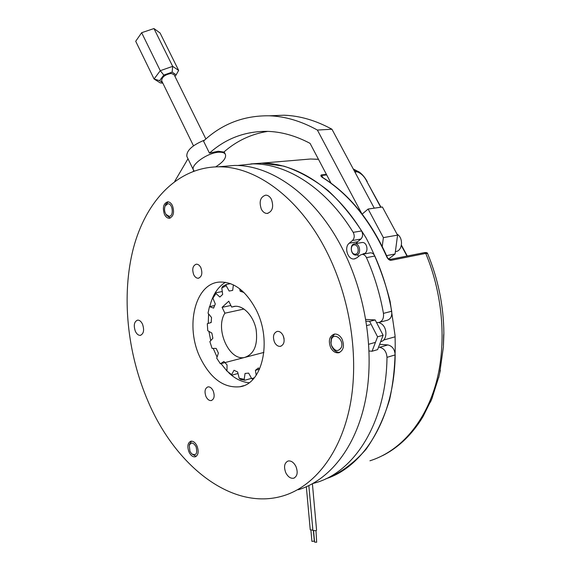<?xml version="1.0" encoding="UTF-8"?>
<svg xmlns="http://www.w3.org/2000/svg" width="571" height="571" viewBox="0 0 571 571"><rect width="100%" height="100%" fill="white"/><g stroke="black" fill="none" stroke-linecap="round" stroke-linejoin="round"><path stroke-width="0.86" d="M315.991 530.737L316.669 542.236L314.585 542.107L313.579 530.944M312.408 483.801L316.577 530.173L316.084 530.702L312.901 530.488M313.4 530.894L314.328 541.144L311.923 541.351M312.872 530.166L310.239 529.781M363.242 253.702L363.52 253.688C368.852 253.488 367.638 242.104 362.321 242.489L361.529 242.604M250.997 163.92L261.732 163.142L283.823 166.118C298.911 171.072 313.707 179.258 328.211 190.657C342.25 203.84 354.926 219.685 366.232 238.178C376.467 257.914 384.433 278.998 390.129 301.438L395.025 335.355C395.824 357.938 394.026 379.33 389.629 399.529C383.84 418.586 375.996 435.159 366.097 449.241C355.255 461.646 343.228 470.975 330.017 477.228M420.277 421.013L422.997 416.652L431.862 398.786M438.913 376.546L431.89 398.715M443.481 346.397L439.706 373.056M443.41 345.491L443.446 344.02M443.696 335.056L443.867 333.286C443.631 305.842 438.214 279.283 427.615 253.61L425.73 253.396C443.396 295.678 446.9 345.633 435.509 385.125C423.96 424.588 398.815 451.782 369.929 460.79M353.656 169.723L358.802 171.842L353.263 168.987M391.142 260.305L389.979 259.455L424.574 252.582L425.73 253.396L391.142 260.305C389.408 260.376 387.966 259.255 386.81 256.943L387.159 256.957C371.179 221.377 350.173 195.196 324.128 178.416L324.164 178.438M386.81 256.943C370.786 221.291 349.78 195.096 323.793 178.352C321.109 176.824 320.281 175.682 321.316 174.933L326.426 174.412M380.714 207.244L366.939 181.657C364.633 176.717 361.386 173.441 357.182 171.814L354.905 172.049M326.698 174.926L321.773 175.425L321.587 176.382L323.793 178.352M366.939 181.657L380.993 207.209M194.147 170.972L193.462 170.037C190.264 164.976 207.63 152.664 218.743 152.243C222.34 152.036 224.567 152.771 225.438 154.448C226.373 158.01 223.118 162.15 215.681 166.853M331.023 183.134L310.067 143.364C295.535 135.684 281.182 131.68 267.007 131.359C244.995 131.251 225.809 138.503 209.45 153.107L218.25 151.251L223.846 152.072C236.622 140.873 251.261 133.971 267.778 131.38M269.805 115.792L284.072 115.214C299.861 115.77 315.82 120.445 331.944 129.232L374.262 208.158M362.2 214.096L368.109 209.036L382.399 207.009L397.559 235.145L395.075 253.988L388.694 258.991M209.45 153.107L203.526 141.094C222.005 123.828 243.988 115.399 269.469 115.806C285.257 116.384 301.224 121.131 317.383 130.06L361.693 213.44M382.249 246.401L383.377 237.615L397.559 235.145M368.109 209.036L383.377 237.615M331.944 129.232L317.383 130.06M395.075 253.988L386.581 255.63M186.888 156.504L186.838 156.39C186.367 150.594 192.32 145.148 204.682 140.038M193.769 170.558L193.234 171.307M174.719 181.371L187.987 158.767M205.881 138.974L174.112 74.687L171.271 73.431C165.083 74.558 161.879 76.992 161.657 80.747L161.686 80.796M162.849 83.173L160.237 82.888L154.084 79.012L159.594 80.654L162.528 82.517M163.784 75.065L160.265 70.683L141.644 32.711L135.705 41.276L154.084 79.012L160.265 70.683L172.678 66.357L178.644 70.411L176.168 74.837L172.135 72.146L163.784 75.065L159.594 80.654M174.962 76.414L176.168 74.837M178.644 70.411L160.08 33.004L153.963 28.55L172.678 66.357L172.135 72.146M153.963 28.55L141.644 32.711M360.858 239.071L357.624 241.754L349.245 243.21L352.471 240.505C354.527 238.278 354.762 235.552 353.178 232.34L361.571 230.97C363.149 234.153 362.913 236.858 360.858 239.071L352.471 240.505M237.4 165.511L252.853 163.891C286.899 163.427 326.169 188.095 353.178 232.34M379.651 344.306L387.816 344.934C392.27 345.947 394.725 349.259 395.175 354.891L386.995 357.353C386.296 422.212 354.734 471.803 315.592 482.752L312.929 483.509M386.995 357.353C386.538 351.686 384.083 348.331 379.615 347.304L387.816 344.934M378.53 347.218L379.615 347.304M376.517 322.515L378.701 322.522C382.384 321.452 383.962 318.397 383.448 313.365L391.692 311.266C392.198 316.255 390.614 319.289 386.938 320.36L379.608 322.287M369.73 252.946L370.329 252.832C372.235 252.775 373.727 253.845 374.819 256.029L366.468 257.628C374.319 275.301 379.979 293.879 383.448 313.365M366.468 257.628C365.376 255.423 363.884 254.352 361.978 254.402L360.151 255.158L356.882 257.821L354.213 258.941C347.803 259.962 343.806 247.257 349.245 243.21M250.812 163.927L261.361 163.17C295.428 162.692 334.656 187.124 361.571 230.97M357.624 241.754L356.147 243.546M357.325 254.844L358.809 256.251M374.819 256.029C382.627 273.538 388.259 291.952 391.692 311.266M395.175 354.891C394.375 417.943 363.984 466.757 325.784 478.812M261.332 209.172C262.846 211.998 264.787 213.426 267.164 213.447C272.488 211.62 273.916 206.938 271.446 199.379C269.947 196.602 268.035 195.189 265.708 195.139C260.333 196.931 258.877 201.606 261.332 209.172M330.666 347.639C332.736 351.386 335.355 353.106 338.532 352.785C343.471 350.715 344.663 346.19 342.115 339.203C340.059 335.512 337.475 333.807 334.363 334.085C329.36 336.112 328.125 340.63 330.666 347.639M285.8 472.767C287.991 476.906 290.632 478.719 293.722 478.198C297.391 476.293 298.119 472.367 295.914 466.421C293.73 462.324 291.11 460.519 288.07 461.011C284.358 462.888 283.601 466.807 285.8 472.767M188.98 451.968C190.728 455.508 192.805 457.121 195.225 456.807C198.373 455.187 198.979 451.597 197.045 446.037C195.303 442.525 193.241 440.919 190.857 441.219C187.681 442.818 187.052 446.401 188.98 451.968M135.327 331.216C136.697 334.078 138.375 335.455 140.345 335.348C143.721 333.821 144.456 330.117 142.543 324.228C141.173 321.402 139.517 320.031 137.568 320.124C134.171 321.637 133.421 325.334 135.327 331.216M164.455 214.389C165.726 216.944 167.332 218.229 169.259 218.258C173.52 216.645 174.59 212.441 172.456 205.653C171.193 203.14 169.608 201.863 167.717 201.82C163.42 203.419 162.335 207.608 164.455 214.389M200.207 357.76C210.592 378.609 223.825 388.28 239.884 386.767C262.367 383.998 272.317 341.308 256.293 310.074C246.08 290.803 233.746 281.474 219.285 282.088C194.811 283.659 184.954 326.591 200.207 357.76M213.29 348.603L216.994 356.911M221.034 363.656L226.951 371.014M228.971 373.006C235.323 378.887 242.033 382.127 249.092 382.72M298.255 489.761C329.246 480.397 355.733 447.9 365.376 400.499C374.904 353.114 365.94 293.858 342.008 247.85C314.971 195.325 271.482 164.826 234.445 165.454L221.926 166.511M326.177 250.655C298.961 197.245 255.394 166.225 218.45 166.811C177.274 167.232 145.805 201.42 133.407 248.178C121.195 295.3 127.09 353.121 148.289 401.898C175.461 465.551 231.855 511.359 283.195 495.849C314.107 486.563 340.509 453.774 350.023 405.717C359.423 357.674 350.266 297.441 326.177 250.655M193.705 274.672C194.932 277.099 196.467 278.291 198.308 278.241C201.856 276.814 202.712 273.309 200.885 267.728C199.657 265.322 198.144 264.145 196.324 264.18C192.755 265.586 191.885 269.084 193.705 274.672M205.988 396.567C207.43 399.443 209.193 400.771 211.263 400.557C214.282 399.129 214.924 395.896 213.183 390.857C211.741 388.009 210 386.681 207.951 386.881C204.903 388.301 204.254 391.528 205.988 396.567M274.508 342.243C276.071 345.177 278.027 346.547 280.375 346.347C284.165 344.748 285.065 341.115 283.073 335.455C281.517 332.558 279.583 331.194 277.263 331.373C273.445 332.95 272.524 336.576 274.508 342.243M283.466 336.383L284.087 338.817M225.409 282.288C217.715 287.099 212.512 295.186 209.807 306.548M208.586 314.014L208.258 323.207M208.965 331.608L210.699 340.395M169.08 216.302L165.954 214.346C164.362 211.598 164.098 208.793 165.169 205.945L167.795 203.79C172.777 203.148 174.126 216.359 169.08 216.302M170.272 218.043L166.661 215.41M165.19 205.874L165.69 204.489L168.238 201.849M331.401 339.509C333.878 331.608 344.392 339.859 341.351 347.418C338.175 352.1 334.906 351.472 331.544 345.534L331.002 343.092L331.401 339.509M339.745 352.4C336.155 352.471 333.428 350.259 331.573 345.762L330.859 342.564L331.387 337.882L334.67 334.042M196.074 446.75C197.645 453.667 196.167 456.008 191.628 453.788L189.936 451.268L189.294 445.459C191.099 441.911 193.362 442.339 196.074 446.75M196.16 456.393L191.728 453.888M189.386 444.987L191.385 441.14M378.837 322.501L381.464 323.814C387.795 328.118 387.217 340.751 380.686 341.622M366.111 321.18L369.608 321.38L377.574 336.804L372.064 351.244L369.116 350.994M369.608 321.38L375.183 319.938L383.127 335.27L377.602 349.63L372.064 351.244M365.818 319.425L375.183 319.938M377.574 336.804L383.127 335.27M397.009 234.117C403.761 237.736 402.569 251.34 395.532 251.568L395.389 251.597M354.948 243.781C360.272 243.403 361.5 254.866 356.168 255.066L355.883 255.08C350.558 255.387 349.388 243.953 354.741 243.788L354.948 243.781M354.363 244.909C358.881 244.609 359.694 254.402 355.133 254.195C350.644 254.445 349.83 244.759 354.363 244.909M259.548 369.194L258.399 367.917L255.415 370.315L256.208 375.233M259.527 369.18L255.415 370.315M237.9 373.527L231.876 375.183L226.958 371.043L227.051 364.926L223.911 361.464L220.399 363.784L263.895 352.414M251.504 378.345L244.766 380.25L240.691 379.422L239.206 378.295L237.636 371.992L234.01 370.265L231.619 374.647L231.876 375.183M214.582 305.549L209.414 306.627L213.611 308.104L215.288 303.972L212.897 298.198L215.966 292.759L215.966 293.515L219.878 297.034L222.669 294.422L221.791 288.012L222.733 286.356L226.287 284.472L226.145 285.714L229.164 291.046L232.683 290.389L233.382 284.865M222.112 291.545L215.966 292.759M230.556 283.659L226.287 284.472M235.345 306.277L231.655 307.062L228.785 301.181L222.083 307.348L224.91 313.186L244.01 309.032M231.655 307.062L234.424 306.349C243.282 305.114 253.488 315.792 256.115 329.467C258.028 344.955 254.152 354.291 244.488 357.489C228.935 361.115 214.775 328.539 224.91 313.186M239.706 288.798L240.155 291.21L243.96 292.488M226.145 285.714L221.791 288.012M215.966 293.515L212.897 298.198M209.414 306.848L208.03 313.165L211.534 317.519L211.184 322.544L207.309 323.671L207.765 330.723L211.855 333.064L212.862 338.275L209.864 341.601L212.084 348.403L216.181 348.431L218.4 353.099L216.716 358.167L220.399 363.784M226.958 371.043L231.619 374.647M239.206 378.295L244.195 379.301L244.766 380.25M252.989 379.265L251.725 378.659L248.642 373.113L245.059 373.441L244.195 379.301M251.725 378.659L254.316 377.766M230.884 305.485L222.083 307.348M242.161 290.81L240.155 291.21M297.941 160.073L310.545 159.009L318.482 159.33M430.455 402.141L431.847 398.808M438.878 376.703L439.67 373.206M443.439 344.17L443.674 334.92M354.634 171.55L356.732 171.343L357.182 171.814M321.316 174.933L322.9 177.574M407.009 256.072L401.356 245.587M427.615 253.61C427.643 252.817 426.63 252.475 424.574 252.582L424.424 252.61M387.159 256.957C387.566 258.178 388.501 259.006 389.979 259.455L389.843 259.484M312.908 530.516L308.847 485.628M311.923 541.372L310.917 530.231M310.246 529.809L306.341 486.777M382.606 455.622C397.138 448.271 409.585 436.894 419.942 421.505M261.732 163.142L310.545 159.009L318.461 159.288M401.442 245.173L407.28 256.022M367.281 181.742C363.434 174.226 357.689 170.936 358.802 171.842M432.347 397.623L431.883 398.736M438.642 377.909L438.906 376.646M440.377 370.286L439.706 373.113M438.913 376.61L439.699 373.156M443.424 345.905L443.86 333.814M225.388 154.348L224.132 151.829M284.072 115.214L269.469 115.806M193.462 170.037L186.838 156.39M193.49 145.812L161.657 80.747M252.853 163.891L261.361 163.17M355.076 258.777L354.213 258.941M361.978 254.402L370.329 252.832M267.164 213.447L267.949 213.347M338.532 352.785L339.467 352.521M293.722 478.198L294.379 477.941M195.225 456.807L195.689 456.65M140.345 335.348L140.773 335.256M169.259 218.258L169.78 218.193M243.71 385.668L239.884 386.767M234.445 165.454L218.45 166.811M198.308 278.241L198.794 278.148M211.263 400.557L211.72 400.421M280.375 346.347L281.018 346.183M165.954 214.346L166.718 215.495M165.169 205.945L165.69 204.489M366.789 325.57L370.058 324.713M368.759 344.249L375.026 342.479M383.598 340.052L395.125 336.797M331.002 343.092L330.859 342.564M189.294 445.459L189.608 443.874M354.741 243.788L362.114 242.497M244.488 357.489L246.379 356.989M232.683 290.346L232.24 290.432M211.184 322.444L210.435 322.615"/></g></svg>
